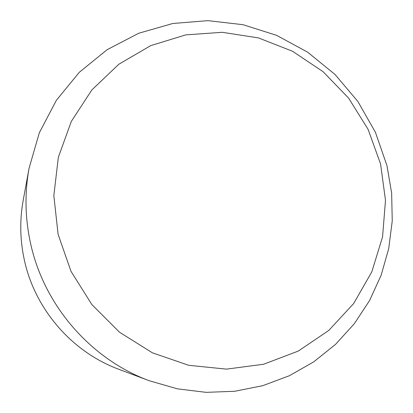 <?xml version="1.0" encoding="UTF-8"?>
<svg xmlns="http://www.w3.org/2000/svg" width="413" height="413" viewBox="0 0 413 413"><rect width="100%" height="100%" fill="white"/><g stroke="black" fill="none" stroke-linecap="round" stroke-linejoin="round"><path stroke-width="0.62" d="M149.294 380.745L118.872 369.31C72.203 352.119 35.146 309.574 24.424 260.381C20 240.32 19.592 220.299 23.195 200.31L29.049 168.339L39.328 132.769L56.349 100.338L79.296 72.301L107.158 49.679L138.747 33.247L172.799 23.489L207.997 20.65L243.025 24.692L276.638 35.363L307.67 52.188L335.062 74.51L357.895 101.521L375.407 132.263L386.986 165.685L391.648 193.145L392.242 220.97L388.721 248.554L381.122 275.285L369.568 300.561L354.261 323.792L335.501 344.411L313.673 361.891L289.245 375.778L262.756 385.675L234.827 391.266L206.128 392.35L177.373 388.834L149.294 380.745C90.86 359.243 44.134 305.599 30.634 243.722C25.059 218.492 24.527 193.367 29.049 168.339M380.564 163.915L368.066 129.31L348.593 98.082L323.028 71.65L292.507 51.253L258.399 37.893L222.246 32.302L185.752 34.873L150.688 45.647L118.825 64.252L91.862 89.915L71.299 121.453L58.347 157.301L53.829 195.612L58.099 234.331L71 271.331L91.856 304.572L119.512 332.228L152.412 352.821L188.726 365.304L226.458 369.129L263.608 364.251L298.274 351.081L328.753 330.467L353.626 303.581L371.814 271.847L382.562 236.866L385.494 200.32L380.564 163.915"/></g></svg>
